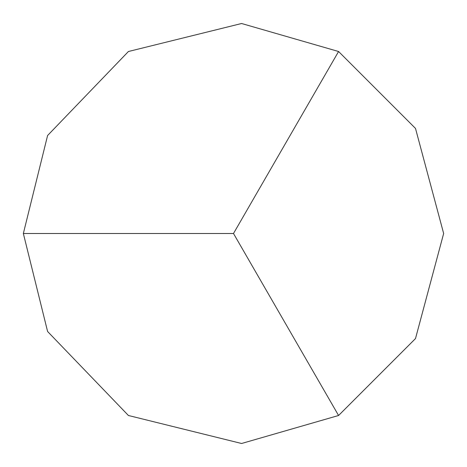 <?xml version="1.0" encoding="UTF-8"?>
<svg xmlns="http://www.w3.org/2000/svg" width="467" height="467" viewBox="0 0 467 467"><rect width="100%" height="100%" fill="white"/><g stroke="black" fill="none" stroke-linecap="round" stroke-linejoin="round"><path stroke-width="0.7" d="M23.35 233.5L47.599 135.5L128.425 51.504L241.585 23.508L338.575 51.504L415.496 128.425L443.65 233.5L415.496 338.575L338.575 415.496L241.585 443.492L128.425 415.496L47.599 331.5L23.35 233.5L233.5 233.5L338.575 415.496M338.575 51.504L233.5 233.5"/></g></svg>
